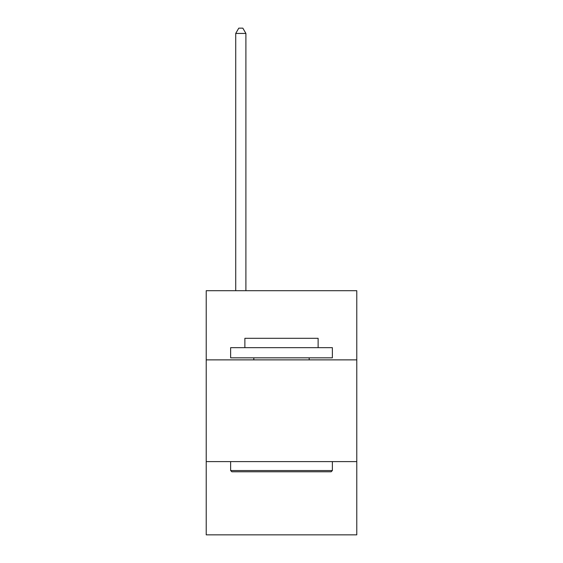 <?xml version="1.0" encoding="UTF-8"?>
<svg xmlns="http://www.w3.org/2000/svg" width="563" height="563" viewBox="0 0 563 563"><rect width="100%" height="100%" fill="white"/><g stroke="black" fill="none" stroke-linecap="round" stroke-linejoin="round"><path stroke-width="0.84" d="M356.78 359.877L356.78 290.698L206.22 290.698L206.22 359.877L356.78 359.877L356.78 534.85L206.22 534.85L206.22 359.877M356.78 461.604L206.22 461.604M231.857 471.78L230.633 470.555L332.367 470.555L331.143 471.78L231.857 471.78M332.367 347.667L332.367 357.836L230.633 357.836L230.633 347.667L332.367 347.667M244.877 347.667L244.877 338.307L318.123 338.307L318.123 347.667M332.367 461.604L332.367 470.555M230.633 461.604L230.633 470.555M309.171 357.836L309.171 359.877M253.829 357.836L253.829 359.877M245.897 290.698L245.897 33.442L235.721 33.442L235.721 290.698M235.721 33.442L238.775 28.15L242.843 28.15L245.897 33.442"/></g></svg>
